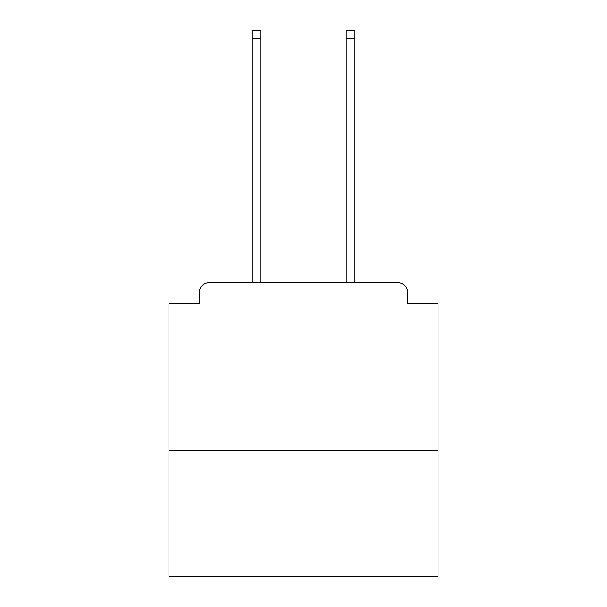 <?xml version="1.0" encoding="UTF-8"?>
<svg xmlns="http://www.w3.org/2000/svg" width="607" height="607" viewBox="0 0 607 607"><rect width="100%" height="100%" fill="white"/><g stroke="black" fill="none" stroke-linecap="round" stroke-linejoin="round"><path stroke-width="0.91" d="M438.057 450.842L438.057 303.5L407.783 303.5L407.783 292.733A10.091 10.091 0 0 0 397.691 282.642L209.309 282.642A10.091 10.091 0 0 0 199.217 292.733L199.217 303.5L168.943 303.5L168.943 576.65L438.057 576.65L438.057 450.842L168.943 450.842M199.217 292.733L199.217 303.5M397.691 282.642L355.975 282.642M251.025 282.642L209.309 282.642M407.783 303.5L407.783 292.733M260.775 38.757L252.034 38.757L252.034 30.35L260.775 30.35L260.775 282.642M252.034 38.757L252.034 282.642M354.966 30.35L354.966 38.757L346.225 38.757L346.225 30.35L354.966 30.35M346.225 282.642L346.225 38.757M354.966 282.642L354.966 38.757"/></g></svg>
